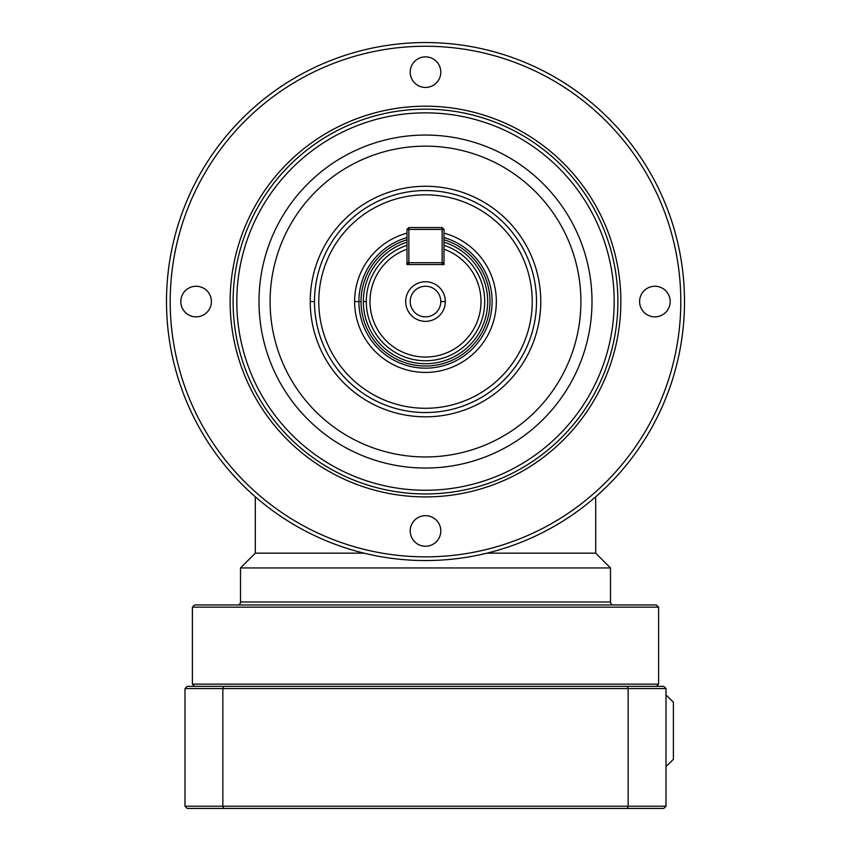 <?xml version="1.0" encoding="UTF-8"?>
<svg xmlns="http://www.w3.org/2000/svg" width="851" height="851" viewBox="0 0 851 851"><rect width="100%" height="100%" fill="white"/><g stroke="black" fill="none" stroke-linecap="round" stroke-linejoin="round"><path stroke-width="1.28" d="M440.797 301.552A15.297 15.297 0 0 0 425.5 286.255A15.297 15.297 0 0 0 410.203 301.552A15.297 15.297 0 0 0 425.5 316.849A15.297 15.297 0 0 0 440.797 301.552L445.318 301.552A19.818 19.818 0 0 1 425.5 321.359A19.818 19.818 0 0 1 405.682 301.552A19.818 19.818 0 0 1 425.5 281.734A19.818 19.818 0 0 1 445.318 301.552M407.001 237.567A66.601 66.601 0 0 0 425.5 368.153A66.601 66.601 0 0 0 443.999 237.567M407.001 233.131A70.878 70.878 0 0 0 354.622 301.552L361.037 301.552A64.463 64.463 0 0 1 407.001 239.801M443.999 239.801A64.463 64.463 0 0 1 425.5 366.015A64.463 64.463 0 0 1 361.037 301.552M407.001 242.205A62.155 62.155 0 0 0 363.345 301.552L366.302 301.552A59.198 59.198 0 0 0 425.5 360.75A59.198 59.198 0 0 0 443.999 245.311M443.999 229.398L442.148 229.398L442.148 227.547L443.999 229.398L443.999 264.555L407.001 264.555L407.001 229.398L408.852 227.547L408.852 229.398L407.001 229.398M318.774 301.552A106.726 106.726 0 0 1 425.5 194.826A106.726 106.726 0 0 1 532.226 301.552A106.726 106.726 0 0 1 425.5 408.278A106.726 106.726 0 0 1 318.774 301.552M536.502 301.552A111.002 111.002 0 0 0 425.5 190.55A111.002 111.002 0 0 0 314.498 301.552A111.002 111.002 0 0 0 425.5 412.554A111.002 111.002 0 0 0 536.502 301.552M354.622 301.552A70.878 70.878 0 0 0 425.5 372.419A70.878 70.878 0 0 0 443.999 233.131M166.498 301.552A259.002 259.002 0 0 0 425.5 560.554A259.002 259.002 0 0 0 684.502 301.552A259.002 259.002 0 0 0 425.5 42.55A259.002 259.002 0 0 0 166.498 301.552M170.2 301.552A255.3 255.3 0 0 1 425.5 46.252A255.3 255.3 0 0 1 680.8 301.552A255.3 255.3 0 0 1 425.5 556.852A255.3 255.3 0 0 1 170.2 301.552M236.801 301.552A188.699 188.699 0 0 1 425.5 112.853A188.699 188.699 0 0 1 614.199 301.552A188.699 188.699 0 0 1 425.5 490.25A188.699 188.699 0 0 1 236.801 301.552M617.9 301.552A192.4 192.4 0 0 0 425.5 109.151A192.4 192.4 0 0 0 233.1 301.552A192.4 192.4 0 0 0 425.5 493.952A192.4 192.4 0 0 0 617.9 301.552M270.097 301.552A155.403 155.403 0 0 1 425.5 146.149A155.403 155.403 0 0 1 580.903 301.552A155.403 155.403 0 0 1 425.5 456.955A155.403 155.403 0 0 1 270.097 301.552M259.002 301.552A166.498 166.498 0 0 1 425.5 135.054A166.498 166.498 0 0 1 591.998 301.552A166.498 166.498 0 0 1 425.5 468.05A166.498 166.498 0 0 1 259.002 301.552M310.232 301.552A115.268 115.268 0 0 0 425.5 416.82A115.268 115.268 0 0 0 540.768 301.552A115.268 115.268 0 0 0 425.5 186.273A115.268 115.268 0 0 0 310.232 301.552L314.498 301.552M670.194 301.552A15.297 15.297 0 0 1 654.898 316.849A15.297 15.297 0 0 1 639.601 301.552A15.297 15.297 0 0 1 654.898 286.255A15.297 15.297 0 0 1 670.194 301.552M425.5 56.857A15.297 15.297 0 0 1 440.797 72.154A15.297 15.297 0 0 1 425.5 87.451A15.297 15.297 0 0 1 410.203 72.154A15.297 15.297 0 0 1 425.5 56.857M180.806 301.552A15.297 15.297 0 0 1 196.102 286.255A15.297 15.297 0 0 1 211.399 301.552A15.297 15.297 0 0 1 196.102 316.849A15.297 15.297 0 0 1 180.806 301.552M425.5 546.246A15.297 15.297 0 0 1 410.203 530.95A15.297 15.297 0 0 1 425.5 515.653A15.297 15.297 0 0 1 440.797 530.95A15.297 15.297 0 0 1 425.5 546.246M613.465 604.955A2.957 2.957 0 0 1 610.497 601.987L610.497 567.947L595.7 553.15L486.974 553.15M364.026 553.15L255.3 553.15L240.503 567.947L610.497 567.947M255.3 553.15L255.3 496.771M595.7 553.15L595.7 496.771M194.624 686.353L192.4 684.13L192.4 607.167L658.6 607.167L658.6 684.13L192.4 684.13M656.376 686.353L658.6 684.13M658.6 607.167L656.376 604.955L194.624 604.955L192.4 607.167M237.535 604.955A2.957 2.957 0 0 0 240.503 601.987L240.503 567.947M666.003 766.517L673.396 759.347L673.396 702.16L666.003 694.98M223.653 686.353L187.22 686.353L184.997 688.565L666.003 688.565L663.78 686.353L223.653 686.353L222.845 688.565L222.845 806.227L184.997 806.227L184.997 688.565M627.347 808.45L663.78 808.45L666.003 806.227L222.845 806.227L223.653 808.45L627.347 808.45L628.155 806.227L628.155 688.565L627.347 686.353M184.997 806.227L187.22 808.45L223.653 808.45M666.003 806.227L666.003 688.565M442.148 227.547L408.852 227.547M408.852 229.398L442.148 229.398L442.148 262.704L443.999 262.704L442.148 264.555L442.148 262.704L408.852 262.704L408.852 264.555L407.001 262.704L408.852 262.704L408.852 229.398M443.999 245.833L443.999 249.226A55.496 55.496 0 0 1 425.5 357.048A55.496 55.496 0 0 1 407.001 249.226L407.001 245.833M407.001 245.311A59.198 59.198 0 0 0 366.302 301.552A59.198 59.198 0 0 1 407.001 245.311M363.345 301.552A62.155 62.155 0 0 0 425.5 363.707A62.155 62.155 0 0 0 443.999 242.205M230.142 301.552A195.358 195.358 0 0 0 425.5 496.91A195.358 195.358 0 0 0 620.858 301.552A195.358 195.358 0 0 0 425.5 106.194A195.358 195.358 0 0 0 230.142 301.552M610.497 601.987L240.503 601.987"/></g></svg>
